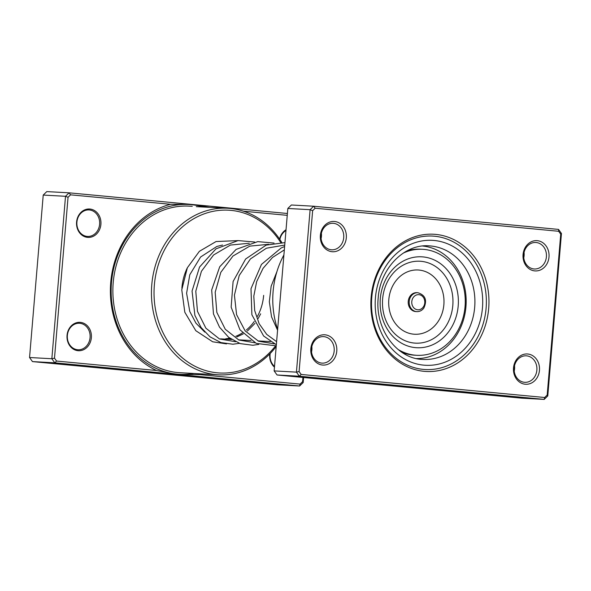 <?xml version="1.0" encoding="UTF-8"?>
<svg xmlns="http://www.w3.org/2000/svg" width="591" height="591" viewBox="0 0 591 591"><rect width="100%" height="100%" fill="white"/><g stroke="black" fill="none" stroke-linecap="round" stroke-linejoin="round"><path stroke-width="0.89" d="M276.196 346.548A83.412 71.651 -86.9 0 1 218.559 374.827A83.412 71.651 -86.9 0 1 151.776 284.781A83.412 71.651 -86.9 0 1 227.683 208.246L196.278 206.665M156.563 370.513L177.189 374.413L54.771 362.822L56.566 361.049L156.563 370.513A87.209 74.909 -86.9 0 1 110.731 282.402A87.209 74.909 -86.9 0 1 170.563 204.301L70.565 194.831L69.081 192.821L191.506 204.412L170.563 204.301M209.066 207.227L191.506 204.412L287.396 213.491M274.46 367.151A14.221 12.212 -86.9 0 1 269.732 354.578A14.221 12.212 -86.9 0 1 269.799 353.906M270.19 353.507A13.268 11.399 93.1 0 0 270.057 354.622A13.268 11.399 93.1 0 0 274.527 366.413M279.595 239.089A14.221 12.212 -86.9 0 1 286.029 229.759M285.963 230.534A13.268 11.399 93.1 0 0 279.861 239.481M67.042 335.385A14.221 12.212 -86.9 0 1 80.398 322.368A14.221 12.212 -86.9 0 1 91.361 337.69A14.221 12.212 -86.9 0 1 78.012 350.699A14.221 12.212 -86.9 0 1 67.042 335.385M90.068 337.587A13.268 11.399 93.1 0 0 79.445 323.262A13.268 11.399 93.1 0 0 67.367 335.437A13.268 11.399 93.1 0 0 77.99 349.761A13.268 11.399 93.1 0 0 90.068 337.587M76.586 222.053A14.221 12.212 -86.9 0 1 89.935 209.037A14.221 12.212 -86.9 0 1 100.906 224.358A14.221 12.212 -86.9 0 1 87.549 237.375A14.221 12.212 -86.9 0 1 76.586 222.053M99.613 224.255A13.268 11.399 93.1 0 0 88.982 209.931A13.268 11.399 93.1 0 0 76.911 222.105A13.268 11.399 93.1 0 0 87.534 236.43A13.268 11.399 93.1 0 0 99.613 224.255M181.88 288.201A49.289 42.338 -86.9 0 1 181.932 287.595A49.289 42.338 -86.9 0 1 187.096 268.299M280.695 242.487A81.521 70.019 93.1 0 0 205.661 213.336A81.521 70.019 93.1 0 0 154.362 284.988A81.521 70.019 93.1 0 0 195.355 366.457A81.521 70.019 93.1 0 0 275.472 345.979M303.604 377.509L303.176 382.532L299.615 386.004L177.189 374.413L200.076 374.635L300.073 384.106L302.592 381.646L302.947 377.442M32.475 361.596L54.771 362.822L51.845 358.737L65.52 196.293L69.081 192.821L46.785 191.602L43.224 195.074L29.55 357.518L32.475 361.596L277.319 384.778L299.615 386.004L300.073 384.106M287.241 215.346L243.47 211.201M70.565 194.831L68.046 197.283L54.498 358.161L56.566 361.049M68.046 197.283L65.52 196.293L43.224 195.074M54.498 358.161L51.845 358.737L29.55 357.518M202.573 373.955A87.209 74.909 -86.9 0 1 200.076 374.635M227.683 208.246A83.412 71.651 -86.9 0 1 281.789 242.48M225.755 338.754A47.398 40.713 93.1 0 0 229.729 338.148M235.853 336.286A47.398 40.713 93.1 0 0 242.384 332.896M246.381 329.977A47.398 40.713 93.1 0 0 254.196 321.556M257.484 316.303A47.398 40.713 93.1 0 0 263.66 295.374M302.592 381.646L303.176 382.532M488.691 308.428A68.726 59.034 -86.9 0 1 424.146 371.333A68.726 59.034 -86.9 0 1 371.133 297.295A68.726 59.034 -86.9 0 1 435.678 234.391A68.726 59.034 -86.9 0 1 488.691 308.428M371.783 297.399A66.827 57.401 93.1 0 0 425.291 369.538A66.827 57.401 93.1 0 0 486.105 308.221A66.827 57.401 93.1 0 0 432.597 236.082A66.827 57.401 93.1 0 0 371.783 297.399A66.827 57.401 -86.9 0 1 432.597 236.082A66.827 57.401 -86.9 0 1 486.105 308.221A66.827 57.401 -86.9 0 1 425.291 369.538A66.827 57.401 -86.9 0 1 371.783 297.399M524.062 252.446A13.268 11.399 -86.9 0 1 524.114 255.593A13.268 11.399 -86.9 0 1 523.766 257.809M514.517 365.777A13.268 11.399 -86.9 0 1 514.576 368.924A13.268 11.399 -86.9 0 1 514.222 371.141M321.371 233.26A13.268 11.399 -86.9 0 1 321.43 236.4A13.268 11.399 -86.9 0 1 321.076 238.616M311.826 346.585A13.268 11.399 -86.9 0 1 311.885 349.732A13.268 11.399 -86.9 0 1 311.538 351.948M346.311 237.826A15.167 13.024 -86.9 0 1 332.068 251.714A15.167 13.024 -86.9 0 1 320.366 235.373A15.167 13.024 -86.9 0 1 334.609 221.492A15.167 13.024 -86.9 0 1 346.311 237.826M321.024 235.469A13.268 11.399 93.1 0 0 331.647 249.801A13.268 11.399 93.1 0 0 343.718 237.619A13.268 11.399 93.1 0 0 333.095 223.295A13.268 11.399 93.1 0 0 321.024 235.469M549.002 257.019A15.167 13.024 -86.9 0 1 534.759 270.9A15.167 13.024 -86.9 0 1 523.057 254.566A15.167 13.024 -86.9 0 1 537.3 240.677A15.167 13.024 -86.9 0 1 549.002 257.019M523.707 254.662A13.268 11.399 93.1 0 0 534.338 268.986A13.268 11.399 93.1 0 0 546.409 256.812A13.268 11.399 93.1 0 0 535.786 242.487A13.268 11.399 93.1 0 0 523.707 254.662M539.457 370.35A15.167 13.024 -86.9 0 1 525.214 384.231A15.167 13.024 -86.9 0 1 513.513 367.89A15.167 13.024 -86.9 0 1 527.763 354.009A15.167 13.024 -86.9 0 1 539.457 370.35M514.17 367.994A13.268 11.399 93.1 0 0 524.793 382.318A13.268 11.399 93.1 0 0 536.872 370.143A13.268 11.399 93.1 0 0 526.241 355.819A13.268 11.399 93.1 0 0 514.17 367.994M336.774 351.157A15.167 13.024 -86.9 0 1 322.523 365.039A15.167 13.024 -86.9 0 1 310.829 348.705A15.167 13.024 -86.9 0 1 325.072 334.816A15.167 13.024 -86.9 0 1 336.774 351.157M311.479 348.801A13.268 11.399 93.1 0 0 322.102 363.125A13.268 11.399 93.1 0 0 334.181 350.951A13.268 11.399 93.1 0 0 323.558 336.626A13.268 11.399 93.1 0 0 311.479 348.801M283.909 254.943A82.467 70.839 93.1 0 0 273.108 291.459A82.467 70.839 93.1 0 0 277.637 329.423M312.639 210.677L310.112 209.687L287.824 208.468L291.385 204.996L313.681 206.222L558.525 229.404L561.45 233.482L547.776 395.926L544.215 399.398L299.364 376.216L296.438 372.131L310.112 209.687L313.681 206.222L315.158 208.224L312.639 210.677L299.098 371.554L301.166 374.443L544.666 397.499L547.185 395.039L560.733 234.169L558.665 231.28L315.158 208.224M287.824 208.468L274.143 370.912L277.068 374.99L521.919 398.179L544.215 399.398L544.666 397.499M277.068 374.99L299.364 376.216L301.166 374.443M274.143 370.912L296.438 372.131L299.098 371.554M547.185 395.039L547.776 395.926M560.733 234.169L561.45 233.482M558.665 231.28L558.525 229.404M416.507 358.567A56.404 48.447 93.1 0 0 459.436 330.066A56.404 48.447 93.1 0 0 422.676 246.019M417.837 292.708L416.862 292.656A9.478 8.141 93.1 0 0 410.117 296.135A9.478 8.141 93.1 0 0 408.854 305.983A9.478 8.141 93.1 0 0 415.828 311.583L416.795 311.634A9.478 8.141 -86.9 0 1 409.822 306.035A9.478 8.141 -86.9 0 1 411.085 296.187A9.478 8.141 -86.9 0 1 417.837 292.708C425.372 295.094 427.374 300.213 423.843 308.059C422.018 310.504 419.669 311.701 416.795 311.634M398.024 349.436A53.079 45.596 93.1 0 0 416.744 355.302A53.079 45.596 93.1 0 0 454.531 335.806A53.079 45.596 93.1 0 0 461.601 280.651A53.079 45.596 93.1 0 0 422.543 249.291L420.607 249.188A53.079 45.596 93.1 0 0 407.251 250.754M422.543 249.291A53.079 45.596 93.1 0 0 403.298 253.081M389.329 273.537A45.529 39.109 93.1 0 0 394.042 337.564A45.529 39.109 93.1 0 0 449.175 331.019A45.529 39.109 93.1 0 0 444.469 266.992A45.529 39.109 93.1 0 0 389.329 273.537M401.695 352.184A53.079 45.596 93.1 0 0 414.801 355.198L416.744 355.302M218.559 374.827L179.989 372.714A83.412 71.651 -86.9 0 1 113.206 282.668A83.412 71.651 -86.9 0 1 189.113 206.133L192.274 206.303M193.804 373.475A85.038 73.04 -86.9 0 1 111.477 282.52A85.038 73.04 -86.9 0 1 202.927 206.887M474.684 307.254A56.876 48.854 93.1 0 0 429.147 245.856C404.613 243.691 380.124 268.07 378.196 298.056C374.857 329.372 397.115 358.981 422.927 359.439A56.876 48.854 93.1 0 0 474.684 307.254M375.433 297.738A62.565 53.737 -86.9 0 1 434.193 240.478A62.565 53.737 -86.9 0 1 482.455 307.874A62.565 53.737 -86.9 0 1 423.695 365.142A62.565 53.737 -86.9 0 1 375.433 297.738M423.267 307.01A7.58 6.516 93.1 0 0 422.484 296.35A7.58 6.516 93.1 0 0 413.301 297.436A7.58 6.516 93.1 0 0 414.084 308.103A7.58 6.516 93.1 0 0 423.267 307.01M390.754 276.3A41.015 35.231 93.1 0 0 395.002 333.981A41.015 35.231 93.1 0 0 444.676 328.086A41.015 35.231 93.1 0 0 440.428 270.397A41.015 35.231 93.1 0 0 390.754 276.3M395.194 281.804A32.18 27.644 93.1 0 0 398.526 327.059A32.18 27.644 93.1 0 0 437.495 322.427A32.18 27.644 93.1 0 0 434.163 277.179A32.18 27.644 93.1 0 0 395.194 281.804M235.602 341.731L219.453 338.946L205.89 328.19L197.453 311.317L195.791 291.208L201.413 271.299L213.565 254.987L230.409 245.066L249.284 243.241M254.987 342.795L238.83 340.002L225.274 329.253L216.838 312.38L215.183 292.264L220.798 272.355L232.95 256.051L249.794 246.129L268.676 244.305M274.372 343.859L258.555 341.221L245.162 330.93L236.585 314.678L234.42 295.131L239.229 275.48L250.429 258.932L266.401 248.213L284.744 245.066M276.61 341.657L266.696 334.373L259.146 323.705L254.691 310.57L253.805 296.128L256.649 281.634L263.047 268.358L272.525 257.454L284.337 249.89M270.39 341.591L257.868 340.904M251.005 340.527L238.483 339.847M231.62 339.47L220.532 338.857M222.548 245.014L216.853 246.462L200.593 257.019L189.785 274.763L186.601 293.232L189.763 311.457L195.961 323.181L204.811 332.12M226.804 338.946L230.342 338.599M236.969 336.9L243.27 333.9M247.37 331.071L254.994 323.358M258.237 318.386L260.661 313.843M237.648 240.633L216.077 241.527L199.374 251.323L187.354 267.76L181.769 289.819L184.813 312.247L195.798 330.694L212.664 341.775L226.508 343.888M239.399 343.334L232.906 344.228L220.96 342.588L210.034 336.855L201.095 327.525L194.897 315.395L192.053 291.06L199.551 267.051L215.996 248.833L238.062 240.589L254.662 242.015M258.784 344.398L252.845 345.262L240.19 343.6L228.695 337.358L219.497 327.141L213.462 313.91L211.681 289.952L219.719 266.77L236.134 249.387L257.742 241.623L274.054 243.078M276.256 345.853L256.258 343.386L239.961 329.793L231.147 307.165L233.098 281.493L245.642 258.991L266.186 245.11L284.943 242.628M276.344 344.752L263.623 335.998L251.884 314.796L250.99 288.726L261.473 264.406L281.131 247.998L284.618 246.513M277.571 330.199L271.55 316.857L269.333 301.742L271.158 286.192L276.95 271.55"/></g></svg>
